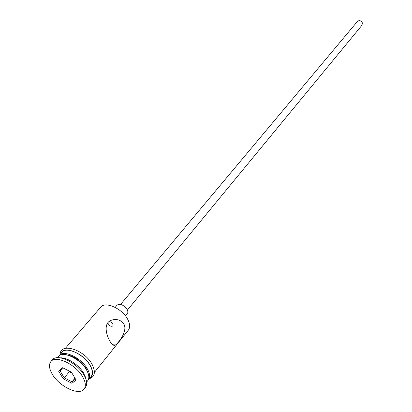 <?xml version="1.0" encoding="UTF-8"?>
<svg xmlns="http://www.w3.org/2000/svg" width="412" height="412" viewBox="0 0 412 412"><rect width="100%" height="100%" fill="white"/><g stroke="black" fill="none" stroke-linecap="round" stroke-linejoin="round"><path stroke-width="0.62" d="M94.41 372.397L128.338 330.167C130.29 327.519 130.074 323.894 127.689 319.29C122.246 308.516 105.163 300.966 100.672 307.197L65.405 348.32M108.026 323.42C109.618 326.021 111.25 326.84 112.94 325.877L112.976 323.605L109.613 321.345M120.603 304.396L357.467 21.398C359.367 20.054 360.994 20.533 362.359 22.83L362.024 25.178L127.426 310.061M115.185 307.393L117.106 305.112C120.299 303.387 123.646 304.859 127.159 309.515L127.802 311.214L127.813 312.703L125.475 315.937M109.886 341.151C111.93 344.808 113.815 346.07 115.535 344.926C118.744 342.604 127.916 330.991 123.852 324.007C121.221 320.242 117.461 318.867 112.574 319.882C103.129 321.885 105.791 334.122 109.886 341.151M88.307 373.869L86.299 368.771C80.407 360.217 73.331 355.489 65.081 354.588M86.649 382.053L87.663 380.791C89.528 378.226 89.141 374.585 86.499 369.868C80.453 358.806 62.67 350.447 58.396 356.493L57.345 357.719M86.005 379.282L83.734 373.267C79.083 365.022 67.177 357.25 60.183 357.843M84.053 389.103L85.433 387.383C87.509 384.52 87.056 380.431 84.069 375.121C77.204 362.637 57.103 353.136 52.324 359.897L50.887 361.566C48.637 364.543 49.121 368.781 52.334 374.281C59.369 386.636 79.258 396.066 84.053 389.103C86.134 386.245 85.67 382.156 82.668 376.836C75.782 364.347 55.656 354.809 50.887 361.566M88.034 380.255L91.186 376.403C93.06 373.833 92.69 370.192 90.068 365.485C84.079 354.444 66.353 346.157 62.058 352.224L58.854 356.025M88.477 379.776C90.346 377.212 89.965 373.571 87.329 368.853C81.293 357.796 63.52 349.453 59.246 355.505M71.94 383.299L63.257 378.875L58.592 371.124L62.614 367.715L71.405 372.16L76.06 379.993L71.94 383.299L72.012 381.806L75.478 379.014M84.913 376.681L85.377 376.748M74.984 378.18L72.012 381.806L64.241 377.85L69.262 371.815L72.033 373.215M63.391 368.112L60.075 370.913L64.241 377.85L63.257 378.875M68.634 370.759L69.262 371.815M60.075 370.913L58.592 371.124M90.233 377.588C93.323 375.203 93.323 371.176 90.243 365.496C83.651 353.285 63.7 345.148 61.069 353.372M85.433 376.918L85.001 376.851M112.728 344.772L115.535 344.926M60.137 354.464C60.198 342.084 84.254 349.479 92.02 364.198C95.841 371.938 94.951 376.774 89.337 378.705"/></g></svg>
